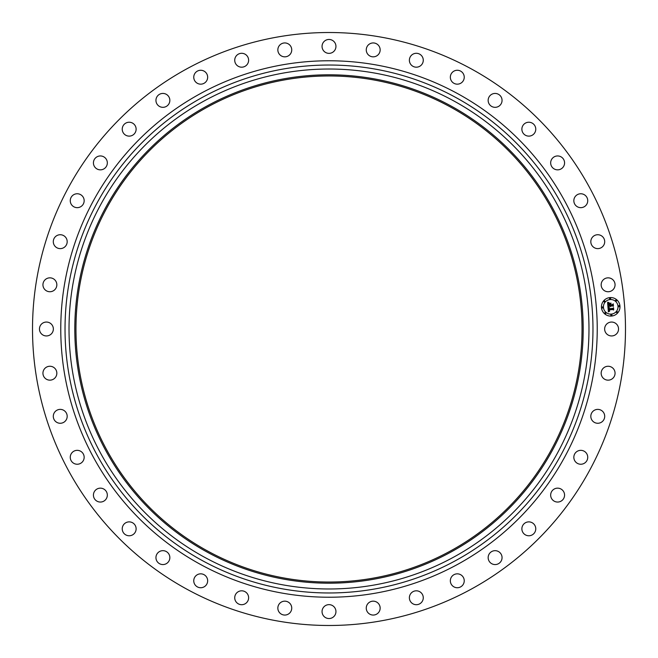<?xml version="1.0" encoding="UTF-8"?>
<svg xmlns="http://www.w3.org/2000/svg" width="658" height="658" viewBox="0 0 658 658"><rect width="100%" height="100%" fill="white"/><g stroke="black" fill="none" stroke-linecap="round" stroke-linejoin="round"><path stroke-width="0.99" d="M605.492 325.669A6.95 6.95 0 0 1 614.926 322.905A6.95 6.95 0 0 1 617.689 332.331A6.95 6.95 0 0 1 608.255 335.095A6.95 6.95 0 0 1 605.492 325.669M186.856 589.19A296.487 296.487 0 0 1 68.81 186.856A296.487 296.487 0 0 1 471.144 68.81A296.487 296.487 0 0 1 589.19 471.144A296.487 296.487 0 0 1 186.856 589.19M207.689 551.059A253.034 253.034 0 0 1 106.941 207.689A253.034 253.034 0 0 1 450.311 106.941A253.034 253.034 0 0 1 551.059 450.311A253.034 253.034 0 0 1 207.689 551.059M450.87 105.922A254.194 254.194 0 0 1 552.078 450.87A254.194 254.194 0 0 1 207.13 552.078A254.194 254.194 0 0 1 105.922 207.13A254.194 254.194 0 0 1 450.87 105.922M453.642 100.847A259.984 259.984 0 0 1 557.153 453.642A259.984 259.984 0 0 1 204.358 557.153A259.984 259.984 0 0 1 100.847 204.358A259.984 259.984 0 0 1 453.642 100.847A259.984 259.984 0 0 1 557.153 453.642A259.984 259.984 0 0 1 204.358 557.153A259.984 259.984 0 0 1 100.847 204.358A259.984 259.984 0 0 1 453.642 100.847M55.387 289.035A6.95 6.95 0 0 1 45.641 290.293A6.95 6.95 0 0 1 44.39 280.547A6.95 6.95 0 0 1 54.137 279.288A6.95 6.95 0 0 1 55.387 289.035M592.99 411.275A6.95 6.95 0 0 1 602.81 411.554A6.95 6.95 0 0 1 602.531 421.375A6.95 6.95 0 0 1 592.71 421.095A6.95 6.95 0 0 1 592.99 411.275M65.01 246.725A6.95 6.95 0 0 1 55.19 246.446A6.95 6.95 0 0 1 55.469 236.625A6.95 6.95 0 0 1 65.29 236.905A6.95 6.95 0 0 1 65.01 246.725M576.869 451.553A6.95 6.95 0 0 1 586.525 453.37A6.95 6.95 0 0 1 584.715 463.026A6.95 6.95 0 0 1 575.051 461.217A6.95 6.95 0 0 1 576.869 451.553M81.131 206.447A6.95 6.95 0 0 1 71.475 204.63A6.95 6.95 0 0 1 73.285 194.974A6.95 6.95 0 0 1 82.949 196.783A6.95 6.95 0 0 1 81.131 206.447M554.645 488.82A6.95 6.95 0 0 1 563.898 492.126A6.95 6.95 0 0 1 560.6 501.38A6.95 6.95 0 0 1 551.338 498.081A6.95 6.95 0 0 1 554.645 488.82M103.355 169.18A6.95 6.95 0 0 1 94.102 165.874A6.95 6.95 0 0 1 97.4 156.62A6.95 6.95 0 0 1 106.662 159.919A6.95 6.95 0 0 1 103.355 169.18M526.869 522.156A6.95 6.95 0 0 1 535.489 526.869A6.95 6.95 0 0 1 530.776 535.489A6.95 6.95 0 0 1 522.156 530.776A6.95 6.95 0 0 1 526.869 522.156M131.131 135.844A6.95 6.95 0 0 1 122.511 131.131A6.95 6.95 0 0 1 127.224 122.511A6.95 6.95 0 0 1 135.844 127.224A6.95 6.95 0 0 1 131.131 135.844M494.216 550.73A6.95 6.95 0 0 1 501.996 556.734A6.95 6.95 0 0 1 495.992 564.515A6.95 6.95 0 0 1 488.211 558.51A6.95 6.95 0 0 1 494.216 550.73M163.784 107.27A6.95 6.95 0 0 1 156.004 101.266A6.95 6.95 0 0 1 162.008 93.485A6.95 6.95 0 0 1 169.789 99.49A6.95 6.95 0 0 1 163.784 107.27M457.491 573.842A6.95 6.95 0 0 1 464.235 580.989A6.95 6.95 0 0 1 457.096 587.734A6.95 6.95 0 0 1 450.343 580.586A6.95 6.95 0 0 1 457.491 573.842M200.509 84.158A6.95 6.95 0 0 1 193.765 77.011A6.95 6.95 0 0 1 200.904 70.266A6.95 6.95 0 0 1 207.657 77.414A6.95 6.95 0 0 1 200.509 84.158M417.608 590.933A6.95 6.95 0 0 1 423.152 599.043A6.95 6.95 0 0 1 415.042 604.587A6.95 6.95 0 0 1 409.498 596.477A6.95 6.95 0 0 1 417.608 590.933M240.392 67.067A6.95 6.95 0 0 1 234.848 58.957A6.95 6.95 0 0 1 242.958 53.413A6.95 6.95 0 0 1 248.502 61.523A6.95 6.95 0 0 1 240.392 67.067M375.545 601.568A6.95 6.95 0 0 1 379.748 610.451A6.95 6.95 0 0 1 370.873 614.654A6.95 6.95 0 0 1 366.662 605.771A6.95 6.95 0 0 1 375.545 601.568M282.455 56.432A6.95 6.95 0 0 1 278.252 47.549A6.95 6.95 0 0 1 287.127 43.346A6.95 6.95 0 0 1 291.338 52.229A6.95 6.95 0 0 1 282.455 56.432M332.331 605.492A6.95 6.95 0 0 1 335.095 614.926A6.95 6.95 0 0 1 325.669 617.689A6.95 6.95 0 0 1 322.905 608.255A6.95 6.95 0 0 1 332.331 605.492M325.669 52.508A6.95 6.95 0 0 1 322.905 43.074A6.95 6.95 0 0 1 332.331 40.311A6.95 6.95 0 0 1 335.095 49.745A6.95 6.95 0 0 1 325.669 52.508M289.035 602.613A6.95 6.95 0 0 1 290.293 612.359A6.95 6.95 0 0 1 280.547 613.61A6.95 6.95 0 0 1 279.288 603.863A6.95 6.95 0 0 1 289.035 602.613M368.965 55.387A6.95 6.95 0 0 1 367.707 45.641A6.95 6.95 0 0 1 377.453 44.39A6.95 6.95 0 0 1 378.712 54.137A6.95 6.95 0 0 1 368.965 55.387M246.725 592.99A6.95 6.95 0 0 1 246.446 602.81A6.95 6.95 0 0 1 236.625 602.531A6.95 6.95 0 0 1 236.905 592.71A6.95 6.95 0 0 1 246.725 592.99M411.275 65.01A6.95 6.95 0 0 1 411.554 55.19A6.95 6.95 0 0 1 421.375 55.469A6.95 6.95 0 0 1 421.095 65.29A6.95 6.95 0 0 1 411.275 65.01M206.447 576.869A6.95 6.95 0 0 1 204.63 586.525A6.95 6.95 0 0 1 194.974 584.715A6.95 6.95 0 0 1 196.783 575.051A6.95 6.95 0 0 1 206.447 576.869M451.553 81.131A6.95 6.95 0 0 1 453.37 71.475A6.95 6.95 0 0 1 463.026 73.285A6.95 6.95 0 0 1 461.217 82.949A6.95 6.95 0 0 1 451.553 81.131M169.18 554.645A6.95 6.95 0 0 1 165.874 563.898A6.95 6.95 0 0 1 156.62 560.6A6.95 6.95 0 0 1 159.919 551.338A6.95 6.95 0 0 1 169.18 554.645M488.82 103.355A6.95 6.95 0 0 1 492.126 94.102A6.95 6.95 0 0 1 501.38 97.4A6.95 6.95 0 0 1 498.081 106.662A6.95 6.95 0 0 1 488.82 103.355M135.844 526.869A6.95 6.95 0 0 1 131.131 535.489A6.95 6.95 0 0 1 122.511 530.776A6.95 6.95 0 0 1 127.224 522.156A6.95 6.95 0 0 1 135.844 526.869M522.156 131.131A6.95 6.95 0 0 1 526.869 122.511A6.95 6.95 0 0 1 535.489 127.224A6.95 6.95 0 0 1 530.776 135.844A6.95 6.95 0 0 1 522.156 131.131M107.27 494.216A6.95 6.95 0 0 1 101.266 501.996A6.95 6.95 0 0 1 93.485 495.992A6.95 6.95 0 0 1 99.49 488.211A6.95 6.95 0 0 1 107.27 494.216M550.73 163.784A6.95 6.95 0 0 1 556.734 156.004A6.95 6.95 0 0 1 564.515 162.008A6.95 6.95 0 0 1 558.51 169.789A6.95 6.95 0 0 1 550.73 163.784M84.158 457.491A6.95 6.95 0 0 1 77.011 464.235A6.95 6.95 0 0 1 70.266 457.096A6.95 6.95 0 0 1 77.414 450.343A6.95 6.95 0 0 1 84.158 457.491M573.842 200.509A6.95 6.95 0 0 1 580.989 193.765A6.95 6.95 0 0 1 587.734 200.904A6.95 6.95 0 0 1 580.586 207.657A6.95 6.95 0 0 1 573.842 200.509M67.067 417.608A6.95 6.95 0 0 1 58.957 423.152A6.95 6.95 0 0 1 53.413 415.042A6.95 6.95 0 0 1 61.523 409.498A6.95 6.95 0 0 1 67.067 417.608M590.933 240.392A6.95 6.95 0 0 1 599.043 234.848A6.95 6.95 0 0 1 604.587 242.958A6.95 6.95 0 0 1 596.477 248.502A6.95 6.95 0 0 1 590.933 240.392M56.432 375.545A6.95 6.95 0 0 1 47.549 379.748A6.95 6.95 0 0 1 43.346 370.873A6.95 6.95 0 0 1 52.229 366.662A6.95 6.95 0 0 1 56.432 375.545M601.568 282.455A6.95 6.95 0 0 1 610.451 278.252A6.95 6.95 0 0 1 614.654 287.127A6.95 6.95 0 0 1 605.771 291.338A6.95 6.95 0 0 1 601.568 282.455M52.508 332.331A6.95 6.95 0 0 1 43.074 335.095A6.95 6.95 0 0 1 40.311 325.669A6.95 6.95 0 0 1 49.745 322.905A6.95 6.95 0 0 1 52.508 332.331M602.613 368.965A6.95 6.95 0 0 1 612.359 367.707A6.95 6.95 0 0 1 613.61 377.453A6.95 6.95 0 0 1 603.863 378.712A6.95 6.95 0 0 1 602.613 368.965M611.447 316.062A9.261 9.261 0 0 1 601.486 307.557A9.261 9.261 0 0 1 609.991 297.589A9.261 9.261 0 0 1 619.959 306.102A9.261 9.261 0 0 1 611.447 316.062M610.147 299.555A7.304 7.304 0 0 1 617.994 306.258A7.304 7.304 0 0 1 611.29 314.105A7.304 7.304 0 0 1 603.444 307.401A7.304 7.304 0 0 1 610.147 299.555M607.959 307.039L609.226 307.533L608.477 309.013L612.853 308.717L613.256 308.207L613.404 310.058L612.886 309.523L608.872 309.844L609.703 310.979L608.568 309.869L608.798 310.946L609.579 311.193L608.379 311.876L607.959 307.039M608.189 306.768L609.39 307.368L608.189 306.768M608.905 307.796L608.782 308.709L612.845 308.396L613.552 307.697L613.717 309.762L613.462 307.928L612.886 308.512L608.675 308.849L608.905 307.796M607.926 306.669L607.597 302.483L608.864 303.05L608.14 303.757L608.156 305.296L610.048 305.147L608.362 305.032L608.634 303.322L608.461 304.917L610.015 304.794L609.234 303.593L610.928 303.461L610.385 305.115L612.902 304.399L613.059 306.381L612.483 305.764L610.747 305.904L610.945 306.513L610.443 305.929L610.747 306.702L610.106 305.954L607.926 306.669M607.819 302.154L609.111 302.787L607.819 302.154M609.357 303.289L611.101 303.149L609.357 303.289M610.632 303.914L610.698 304.744L612.425 304.605L613.248 303.832L613.429 306.167L613.157 304.062L612.483 304.703L610.591 304.851L610.632 303.914M602.415 306.916A0.559 0.559 0 0 1 603.024 307.434A0.559 0.559 0 0 1 602.506 308.034A0.559 0.559 0 0 1 601.905 307.525A0.559 0.559 0 0 1 602.415 306.916M610.024 298.008A0.559 0.559 0 0 1 610.632 298.526A0.559 0.559 0 0 1 610.114 299.135A0.559 0.559 0 0 1 609.514 298.617A0.559 0.559 0 0 1 610.024 298.008M604.381 300.887A0.559 0.559 0 0 1 604.982 301.405A0.559 0.559 0 0 1 604.463 302.006A0.559 0.559 0 0 1 603.863 301.496A0.559 0.559 0 0 1 604.381 300.887M618.931 305.616A0.559 0.559 0 0 1 619.54 306.135A0.559 0.559 0 0 1 619.022 306.735A0.559 0.559 0 0 1 618.413 306.225A0.559 0.559 0 0 1 618.931 305.616M616.053 299.974A0.559 0.559 0 0 1 616.661 300.484A0.559 0.559 0 0 1 616.143 301.093A0.559 0.559 0 0 1 615.543 300.574A0.559 0.559 0 0 1 616.053 299.974M611.414 315.643A0.559 0.559 0 0 1 610.813 315.133A0.559 0.559 0 0 1 611.323 314.524A0.559 0.559 0 0 1 611.932 315.042A0.559 0.559 0 0 1 611.414 315.643M605.385 313.685A0.559 0.559 0 0 1 604.784 313.167A0.559 0.559 0 0 1 605.294 312.566A0.559 0.559 0 0 1 605.903 313.085A0.559 0.559 0 0 1 605.385 313.685M617.064 312.764A0.559 0.559 0 0 1 616.456 312.254A0.559 0.559 0 0 1 616.974 311.645A0.559 0.559 0 0 1 617.574 312.163A0.559 0.559 0 0 1 617.064 312.764M455.55 97.343A263.973 263.973 0 0 1 560.657 455.55A263.973 263.973 0 0 1 202.45 560.657A263.973 263.973 0 0 1 97.343 202.45A263.973 263.973 0 0 1 455.55 97.343M457.598 93.609A268.225 268.225 0 0 1 564.391 457.598A268.225 268.225 0 0 1 200.402 564.391A268.225 268.225 0 0 1 93.609 200.402A268.225 268.225 0 0 1 457.598 93.609"/></g></svg>
